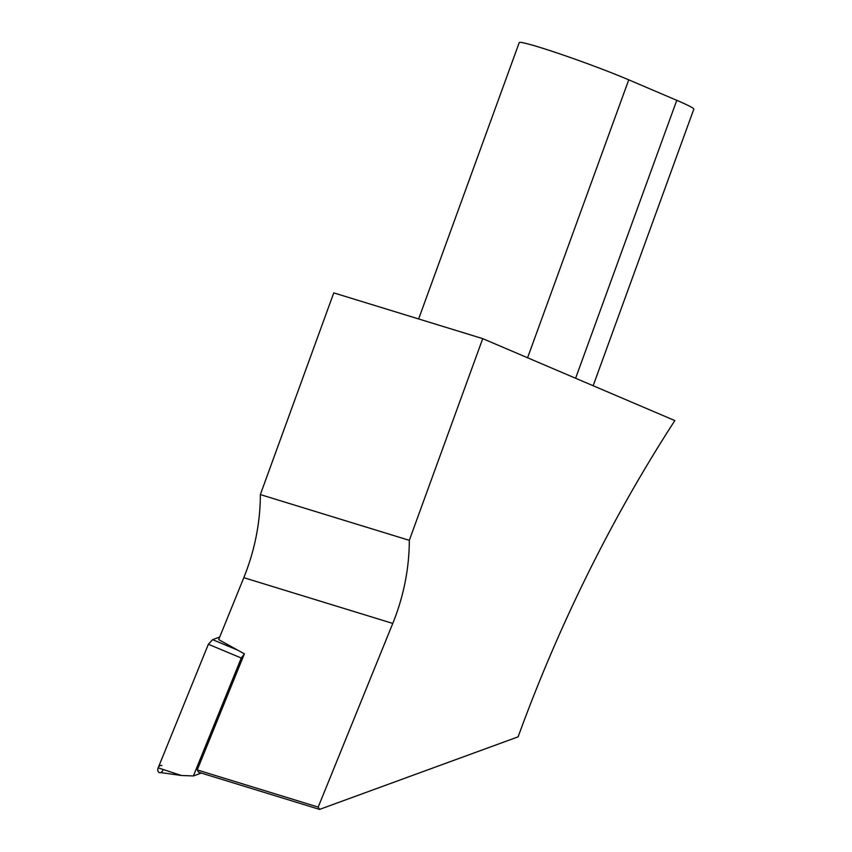 <?xml version="1.0" encoding="UTF-8"?>
<svg xmlns="http://www.w3.org/2000/svg" width="852" height="852" viewBox="0 0 852 852"><rect width="100%" height="100%" fill="white"/><g stroke="black" fill="none" stroke-linecap="round" stroke-linejoin="round"><path stroke-width="1.28" d="M201.274 773.062L193.383 775.948L181.423 775.49L160.698 772.583A3.738 2.599 -72.9 0 1 158.184 771.571A3.738 2.599 -72.9 0 1 158.174 767.854L208.367 644.25L212.617 639.65L219.699 637.062M244.279 654.08L241.265 658.021L208.367 644.25M193.383 775.948L241.265 658.021M181.423 775.49L158.174 767.854M218.666 639.607L243.81 577.677A159.005 110.653 107.1 0 0 260.35 494.586L409.301 540.338L482.722 338.638L674.848 420.579A1140.796 793.894 -72.9 0 0 518.122 736.842L319.575 809.4L198.612 772.242L197.238 769.942L244.375 653.846L218.666 639.607M482.722 338.638L333.76 292.886L260.35 494.586M197.238 769.942L318.201 807.089L319.575 809.4M409.301 540.338A159.005 110.653 -72.9 0 1 392.772 623.43L318.201 807.089M418.641 318.957L519.23 42.6A67.34 3.546 20 0 1 559.839 53.889A67.34 3.546 20 0 1 628.744 79.832L676.776 100.323A67.34 3.546 20 0 1 693.826 109.152L593.152 385.743M163.094 769.473A3.738 2.599 -72.9 0 1 160.698 772.583A3.738 2.599 -72.9 0 1 157.854 768.962A3.738 2.599 -72.9 0 1 161.891 765.607M212.617 639.65L237.719 650.161M243.81 577.677L392.772 623.43M575.611 378.256L676.776 100.323M527.58 357.776L628.744 79.832"/></g></svg>
